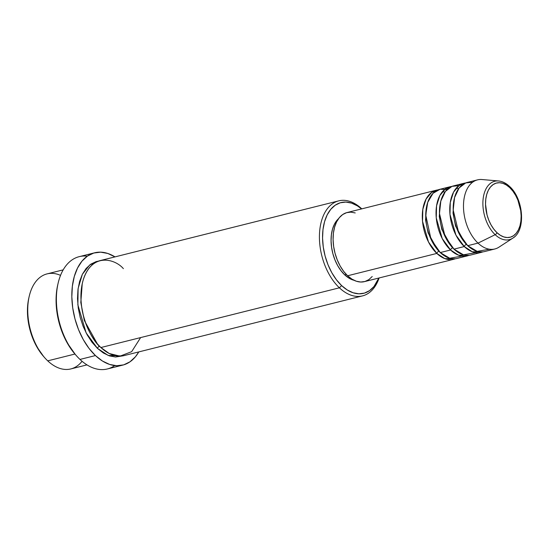 <?xml version="1.0" encoding="UTF-8"?>
<svg xmlns="http://www.w3.org/2000/svg" width="549" height="549" viewBox="0 0 549 549"><rect width="100%" height="100%" fill="white"/><g stroke="black" fill="none" stroke-linecap="round" stroke-linejoin="round"><path stroke-width="0.82" d="M496.927 232.639A27.951 16.978 -104.1 0 1 486.716 194.463A27.951 16.978 -104.1 0 1 509.746 187.628A2.223 1.283 -46.7 0 0 509.568 186.44A2.223 1.283 133.3 0 1 509.746 187.628L512.869 191.121L515.621 195.341L517.899 200.131L520.72 210.658L521.145 215.997L520.884 221.117L519.958 225.804L518.386 229.894L516.238 233.222L513.596 235.665L510.556 237.127L507.242 237.552L503.776 236.921L500.29 235.26L496.927 232.639L493.805 229.146L491.053 224.925L488.775 220.142L487.052 214.968L485.529 204.269L485.79 199.157L486.716 194.463L488.287 190.373L490.435 187.044L493.084 184.601L496.118 183.14L499.432 182.714L502.898 183.345L506.384 185.006L509.746 187.628A27.951 16.978 -104.1 0 1 519.958 225.804A27.951 16.978 -104.1 0 1 496.927 232.639A2.223 1.283 133.3 0 1 495.164 234.691A2.223 1.283 -46.7 0 0 496.927 232.639M495.919 181.026A30.099 18.282 75.9 0 0 482.887 202.828A30.099 18.282 75.9 0 0 495.164 234.691A30.099 18.282 -104.1 0 1 482.962 200.831A30.099 18.282 -104.1 0 1 498.54 180.964A30.099 18.282 -104.1 0 1 508.971 186.214A2.223 1.283 133.3 0 1 509.568 186.44C506.109 183.188 502.438 181.362 498.54 180.964L482.008 179.53A35.623 21.637 75.9 0 0 463.576 203.041A35.623 21.637 75.9 0 0 478.007 243.111L495.164 234.691L478.007 243.111A35.623 21.637 -104.1 0 1 463.48 206.506A35.623 21.637 -104.1 0 1 477.527 179.873L467.233 182.453A35.623 21.637 75.9 0 0 453.186 209.087A35.623 21.637 75.9 0 0 467.714 245.691L477.184 251.38L489.42 249.219M455.341 258.751L444.848 258.634L436.832 253.425A2.223 1.283 133.3 0 1 438.932 251.236A2.223 1.283 -46.7 0 0 436.832 253.425A35.623 21.637 -104.1 0 1 422.298 216.821A35.623 21.637 -104.1 0 1 436.345 190.187A35.623 21.637 -104.1 0 1 438.095 189.872L431.617 192.418L426.086 199.047L422.833 209.306L422.524 221.302L428.495 241.999L436.832 253.425L347.613 275.77L436.832 253.425A35.623 21.637 -104.1 0 0 453.652 259.3A35.623 21.637 -104.1 0 0 455.341 258.751M447.119 189.508L440.099 189.247L433.051 193.282L427.733 202.355L425.736 215.023L431.013 239.282L440.264 252.567L450.557 249.987L440.264 252.567A35.623 21.637 75.9 0 0 457.084 258.442L467.377 255.861A35.623 21.637 -104.1 0 0 469.066 255.312L458.573 255.196L450.557 249.987A35.623 21.637 -104.1 0 1 436.03 213.383A35.623 21.637 -104.1 0 1 450.077 186.749L439.776 189.323A35.623 21.637 75.9 0 0 425.729 215.956A35.623 21.637 75.9 0 0 440.264 252.567L449.727 258.25L461.97 256.095M467.377 255.861A35.623 21.637 -104.1 0 1 450.557 249.987A2.223 1.283 133.3 0 1 452.657 247.805A2.223 1.283 -46.7 0 0 450.557 249.987L442.219 238.561L436.249 217.864L436.558 205.868L439.811 195.609L445.342 188.98L451.82 186.434A35.623 21.637 -104.1 0 0 450.077 186.749M458.916 185.651L452.005 186.358L445.424 191.375L440.833 200.996L439.474 213.513L445.061 236.523L453.989 249.129L464.282 246.549L453.989 249.129A35.623 21.637 75.9 0 0 470.809 255.004L481.109 252.423A35.623 21.637 -104.1 0 0 482.791 251.881L472.305 251.765L464.282 246.549A35.623 21.637 -104.1 0 1 449.755 209.944A35.623 21.637 -104.1 0 1 463.802 183.311L453.508 185.891A35.623 21.637 75.9 0 0 439.461 212.518A35.623 21.637 75.9 0 0 453.989 249.129L463.459 254.818L475.695 252.657M481.109 252.423A35.623 21.637 -104.1 0 1 464.282 246.549A2.223 1.283 133.3 0 1 466.382 244.367A2.223 1.283 -46.7 0 0 464.282 246.549L455.945 235.13L449.981 214.426L450.283 202.43L453.536 192.171L459.067 185.541L465.545 182.995A35.623 21.637 -104.1 0 0 463.802 183.311M63.197 269.854L47.056 273.896A48.985 29.749 75.9 0 0 27.738 310.514A48.985 29.749 75.9 0 0 47.722 360.851A48.985 29.749 -104.1 0 1 44.558 357.564A48.985 29.749 -104.1 0 1 29.221 296.309A48.985 29.749 -104.1 0 1 60.541 275.372M29.221 296.309L28.857 297.881A46.754 28.397 75.9 0 0 43.495 356.349A46.754 28.397 75.9 0 0 44.023 356.939M338.733 200.859L100.247 260.576A48.985 29.749 75.9 0 0 80.929 297.194A48.985 29.749 75.9 0 0 100.906 347.531L339.399 287.813L341.622 285.59A46.754 28.397 -104.1 0 1 324.267 222.764A46.754 28.397 -104.1 0 1 361.537 208.915L357.447 205.902L351.621 203.13L345.822 202.073L340.277 202.78L335.192 205.23L330.773 209.313L327.177 214.885L324.548 221.727L322.99 229.571L322.565 238.129L323.279 247.057L325.111 256.026L327.986 264.68L331.802 272.688L336.407 279.75L341.622 285.59L347.256 289.982L353.082 292.754L358.881 293.811L364.426 293.104L369.504 290.654L373.931 286.571L378.844 278.027A46.754 28.397 -104.1 0 1 341.622 285.59L339.399 287.813A48.985 29.749 -104.1 0 1 319.422 237.477A48.985 29.749 -104.1 0 1 338.733 200.859A48.985 29.749 -104.1 0 1 361.791 208.853A48.985 29.749 75.9 0 0 321.494 220.959A48.985 29.749 75.9 0 0 339.399 287.813L100.906 347.531L109.251 353.515L120.005 356.15L131.671 351.662L140.64 337.58M115.016 256.905L107.81 253.466L100.632 252.163L93.762 253.041L87.469 256.067L81.993 261.125L77.546 268.022L74.293 276.49L72.365 286.207L71.83 296.803L72.715 307.859L74.987 318.955L78.548 329.675L83.27 339.591L88.972 348.334L95.437 355.56L102.402 361.002L109.615 364.433L116.793 365.737L123.662 364.865L129.955 361.832L135.431 356.775L138.787 351.916A57.885 35.157 -104.1 0 1 122.77 365.106A57.885 35.157 -104.1 0 1 95.437 355.56L79.989 359.43L95.437 355.56A57.885 35.157 -104.1 0 1 71.823 296.076A57.885 35.157 -104.1 0 1 94.648 252.794L79.207 256.664A57.885 35.157 75.9 0 0 56.382 299.939A57.885 35.157 75.9 0 0 79.989 359.43A57.885 35.157 -104.1 0 1 76.256 355.539A57.885 35.157 -104.1 0 1 58.132 283.154A57.885 35.157 -104.1 0 1 87.291 256.184M58.132 283.154L57.762 284.725A55.662 33.805 75.9 0 0 75.192 354.331A55.662 33.805 75.9 0 0 75.721 354.922M122.303 355.951L108.228 355.45L97.475 348.389A2.223 1.283 133.3 0 1 99.561 346.206A2.223 1.283 -46.7 0 0 97.475 348.389L92.012 342.274L87.188 334.876L83.187 326.483L80.175 317.418L78.253 308.023L77.505 298.67L77.958 289.707L79.584 281.486L82.336 274.322L86.104 268.482L90.736 264.199L96.061 261.64L98.552 261.091L89.755 264.92L82.357 274.287L78.116 288.465L77.869 304.832L86.118 332.886L97.475 348.389L103.377 352.993L109.477 355.903L115.551 357.001L122.303 355.951M436.345 190.187L347.126 212.525A35.623 21.637 75.9 0 0 333.078 239.158A35.623 21.637 75.9 0 0 347.613 275.77L343.633 271.316L340.126 265.942L337.223 259.835L335.027 253.24L333.627 246.412L333.085 239.604L333.415 233.085L334.602 227.108L336.599 221.892L339.337 217.651L342.706 214.535L346.584 212.676L350.811 212.134L355.224 212.937M344.69 274.836L346.275 274.438L344.69 274.836L340.963 270.664L337.676 265.62L334.952 259.897L332.893 253.713L331.582 247.311L331.074 240.929L331.376 234.821L332.495 229.214L334.368 224.328L338.575 218.632A33.4 20.286 75.9 0 0 344.69 274.836A33.4 20.286 75.9 0 0 354.009 280.285L348.711 277.972L344.69 274.836M94.648 252.794A57.885 35.157 -104.1 0 1 114.988 256.884M82.055 361.269A48.985 29.749 -104.1 0 1 47.722 360.851L74.939 354.036L47.722 360.851A48.985 29.749 75.9 0 0 70.855 368.928L86.989 364.886M472.641 182.22L465.73 182.92L459.149 187.936L454.558 197.558L453.2 210.082L458.786 233.085L467.714 245.691L478.007 243.111L467.714 245.691A35.623 21.637 75.9 0 0 484.541 251.566L494.834 248.985A35.623 21.637 -104.1 0 1 478.007 243.111A35.623 21.637 75.9 0 0 498.952 247.174L512.855 238.122A30.099 18.282 -104.1 0 1 495.164 234.691A30.099 18.282 75.9 0 0 514.598 236.756M43.625 356.493L36.694 346.591L32.878 338.575L29.996 329.922L28.164 320.959L27.45 312.024L27.882 303.473L28.891 297.73M75.343 354.503L67.095 342.713L62.552 333.174L59.12 322.867L56.945 312.196L56.094 301.566L56.602 291.382L57.81 284.54M114.686 365.579A57.885 35.157 -104.1 0 1 79.989 359.43A57.885 35.157 75.9 0 0 107.33 368.969L122.77 365.106M123.381 268.653C115.311 259.032 91.731 251.806 83.016 280.628C75.103 310.192 91.937 341.087 100.906 347.531A48.985 29.749 75.9 0 0 124.04 355.608L362.532 295.884A48.985 29.749 -104.1 0 1 339.399 287.813A48.985 29.749 75.9 0 0 379.098 277.966A48.985 29.749 -104.1 0 1 362.532 295.884M372.222 276.511L368.853 279.626L364.982 281.493L360.755 282.028L356.335 281.225L351.902 279.112L347.613 275.77A35.623 21.637 75.9 0 0 364.433 281.637L453.652 259.3M82.233 283.792L80.806 302.485L84.333 320.492L97.214 343.619L84.333 320.492L80.806 302.485L82.233 283.792M464.879 242.672L455.56 226.071L453.007 213.053L454.085 199.555L453.007 213.053L455.56 226.071L464.879 242.672M451.154 246.11L441.835 229.509L439.275 216.491L440.36 202.993L439.275 216.491L441.835 229.509L451.154 246.11M437.429 249.548L428.11 232.948L425.55 219.929L426.628 206.431L425.55 219.929L428.11 232.948L437.429 249.548M44.558 357.564L43.495 356.349M76.256 355.539L75.192 354.331M458.6 188.664L456.205 188.204M444.875 192.102L442.48 191.642M509.561 186.44C523.513 198.69 526.168 230.408 512.855 238.122"/></g></svg>
